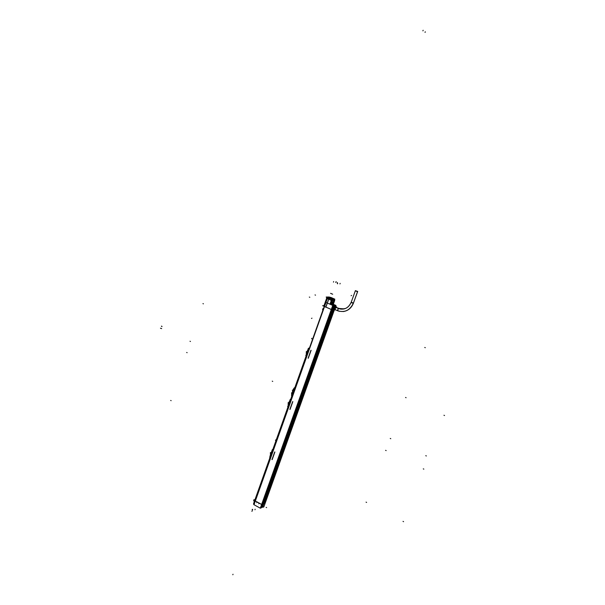 <?xml version="1.0" encoding="UTF-8"?>
<svg xmlns="http://www.w3.org/2000/svg" width="605" height="605" viewBox="0 0 605 605"><rect width="100%" height="100%" fill="white"/><g stroke="black" fill="none" stroke-linecap="round" stroke-linejoin="round"><path stroke-width="0.91" d="M294.529 388.486L293.07 393.568L292.071 395.39L294.627 388.259M294.295 388.024L292.593 393.333L294.098 388.44M290.173 399.731L290.718 399.239M289.417 402.612L287.95 406.976L288.918 405.055L288.048 404.473M288.993 402.514L288.509 404.934L289.969 400.056M272.908 449.303L272.318 449.923L272.908 449.311M271.093 452.835L271.569 452.51L271.781 453.001L270.987 455.225L271.153 452.676L270.571 455.323L271.463 452.797L271.842 453.054L272.749 449.712L271.078 455.179L270.359 454.718L271.123 452.797L270.412 454.779M270.435 454.975L269.898 456.51M272.137 450.188L271.426 452.79M270.337 454.779L271.32 452.767M270.685 455.013L271.101 452.835L270.685 455.013L271.758 453.039L270.11 456.904M254.902 499.927L255.098 500.781L324.265 306.41L255.098 500.781L254.887 499.964L269.996 457.486L253.555 503.708L253.79 504.562L325.747 302.349L325.377 301.827M307.484 351.581L307.015 353.948L306.553 353.6L307.605 351.202L306.349 353.691L307.499 351.543L307.9 351.702L307.083 354.008L307.824 351.687L306.569 354.122L307.121 351.55L307.885 351.747L308.739 348.541L306.07 356.043L307.552 351.596M308.913 348.102L308.346 348.374L306.629 353.819M308.021 349.335L308.346 348.374M308.376 348.586L308.754 348.23M307.287 351.339L306.206 353.396M331.495 309.473L332.327 309.45L331.495 309.473M328.386 308.187L331.313 309.465L328.386 308.187M261.662 504.441L331.328 309.503L261.662 504.441M255.34 500.978L261.647 504.434L255.34 500.978L324.537 306.531L255.34 500.978M261.836 504.373L262.767 504.018L332.296 309.533L262.767 504.018L261.836 504.373M333.173 310.032L263.946 503.564L263.47 503.299L332.705 309.684L263.47 503.299L263.931 503.557L333.173 310.032L262.585 507.315L333.189 310.032M263.962 503.557L265.035 503.141L334.157 310.017L265.035 503.141L263.962 503.557M329.483 298.159L332.069 298.159L328.575 297.047L327.184 297.047L327.834 297.441M328.938 298.136L331.805 299.46L334.762 299.354M329.543 298.182L332.122 298.182L329.543 298.182M325.777 307.249L329.075 297.985L332.485 299.414L331.835 299.18L330.027 304.232M331.222 298.908L334.119 299.43L334.02 300.428L334.119 299.452L332.765 299.43L332.432 300.435M334.089 299.407L332.168 298.204L334.089 299.407M329.165 298.227L328.795 299.346M329.279 299.43L329.233 298.288L329.279 299.43L332.054 300.594L331.343 300.367L329.975 304.209L331.336 300.398L329.279 299.43M325.891 307.09L329.052 298.212L325.891 307.09M331.464 300.209L332.069 300.42L331.464 300.209M332.538 299.46L332.342 300.435L332.538 299.46M330.701 304.519L332.092 300.617L334.595 300.579L332.107 300.594L330.701 304.519L332.16 300.428M334.497 300.428L334.104 300.239L334.497 300.428M331.737 303.521L332.81 301.623C333.31 301.161 333.34 301.789 332.879 303.506L332.538 304.459L332.879 303.506C333.468 300.791 333.09 300.798 331.737 303.521L331.396 304.474L331.737 303.521M332.735 309.601C332.16 308.225 332.652 306.909 334.217 305.654L334.815 305.918M333.574 309.941L333.506 309.941C332.931 308.558 333.423 307.242 334.988 305.994L335.412 306.712L334.988 305.994C333.37 307.332 332.901 308.656 333.574 309.941M333.741 309.465L334.815 306.47L335.76 306.886L334.815 306.47C333.589 307.491 333.234 308.49 333.741 309.465M335.964 306.954L335.873 306.954C334.678 307.96 334.315 308.958 334.822 309.934L335.941 306.947L336.214 307.499L335.964 306.954L334.89 309.941M335.049 309.624L334.815 308.452L335.828 307.227L334.815 308.452L335.049 309.624M327.154 298.325L325.959 302.455L327.093 298.484L328.144 298.938L328.878 298.136L328.144 298.938L327.328 298.605L325.959 302.455L327.728 297.395L329.158 298.015L325.853 307.279M326.972 297.35L327.071 298.469L326.972 297.35M306.894 351.634L307.794 349.947L306.901 351.709M306.712 352.14L306.334 354.046L306.576 352.307M288.456 404.911L289.25 402.643M288.192 404.586L288.895 402.59L288.517 404.889L288.94 402.673L289.606 402.87L288.835 405.048L289.629 402.832L288.23 406.416M288.766 402.612L289.659 400.933L288.774 402.703M288.585 403.119L288.214 404.987L288.419 403.301M292.548 391.48L292.366 393.121L293.077 391.102L292.782 391.934L292.608 391.322M357.638 291.678L355.324 290.854L357.532 291.716L353.403 303.143L351.202 302.273C348.82 307.59 345.024 309.805 339.813 308.928L338.414 308.452M355.71 290.861L357.328 291.444L355.71 290.861M293.138 391.133L292.517 393.189M291.897 395.882L294.748 387.911M294.325 387.813L292.321 390.732L293.849 391.48M291.489 395.791L294.302 387.865L294.892 387.51M293.062 393.613L292.616 393.394M293.871 391.344L293.425 391.125M292.57 393.371L293.38 391.095M293.13 393.492L291.602 392.743L291.671 395.269M290.619 399.519L287.806 407.369M289.273 402.741L289.674 402.922M288.903 405.1L290.173 400.918L288.812 405.085L289.311 402.635M288.524 404.858L287.814 406.893M272.318 449.908L272.893 449.349M272.787 449.651L270.019 457.38M272.953 449.175L272.333 449.651L269.701 457.766L270.45 454.937M271.827 451.784L271.471 452.782M272.326 449.961L272.863 449.326M270.291 456.994L271.017 455.149M308.792 348.427L305.941 356.405M307.869 351.785L307.461 351.611M307.022 353.902L306.024 355.997M306.697 353.766L306.274 356.118M306.342 353.532L307.143 351.407M323.002 308.505L322.556 309.737M332.81 309.518L331.442 309.548L322.647 305.699L324.008 305.676M253.79 504.555L325.853 302.409L332.916 305.487L260.301 508.208L332.758 305.427L333.794 305.412L333.574 306.032M253.881 504.653L260.301 508.192M265.187 503.156L261.753 504.555L253.548 500.055L255.053 499.496M260.498 508.132L261.436 507.769L333.779 305.419L333.249 305.185L333.68 304.935L332.924 303.445M261.436 507.761L332.417 309.253M332.788 305.427L333.264 305.185M331.192 304.474L332.833 305.427M333.098 304.451L332.258 304.466M334.678 305.328L333.536 304.663M262.124 507.043L332.697 309.684L262.124 507.035L262.608 507.3L263.825 506.945L334.315 310.01M334.172 305.578L334.709 305.17M335.835 305.389L334.663 305.827L334.308 305.17L334.164 305.578M335.79 305.903L335.957 305.434L333.363 304.307M327.396 298.446L253.767 504.525M254.002 504.721L325.982 302.47L254.009 504.721M253.654 500.116L259.416 503.292M259.303 503.216L258.766 503.814M254.826 501.53L253.775 500.955L254.592 500.645M325.77 307.068L329.029 308.459M324 305.699L322.76 305.714L325.891 307.121M332.213 298.015L330.769 297.403M328.651 296.987L332.024 298.121M327.744 297.025L330.459 297.342M329.06 298.204L326.171 297.025L327.048 297.025M329.596 298.204L332.236 298.204M329.423 297.055L328.78 297.025M327.169 297.025L328.636 297.025L327.176 297.032M334.21 299.407L332.727 299.407M332.455 299.46L332.304 300.435M334.686 300.473L331.82 300.617L329.165 299.407M332.251 298.212L334.24 299.422L334.066 300.428M332.13 297.985L334.83 299.165L334.399 300.375M334.391 300.186L333.302 304.194M330.663 304.504L332.107 300.435L334.701 300.428L333.332 304.255L334.716 300.398M330.708 304.527L332.175 300.428L331.389 300.201L329.959 304.202M332.425 304.996L331.774 303.453M331.911 303.453L332.879 301.577L333.068 303.438M335.034 305.911L333.317 305.593L331.85 309.707L332.75 309.684M333.529 309.949L334.141 309.662M335.427 306.72L334.943 306.001M334.746 305.918L334.141 305.654M334.86 305.918L334.27 305.661M335.057 306.001C333.476 307.174 332.962 308.482 333.521 309.949L333.642 309.949M335.609 306.803L335.934 305.896L334.089 305.926L332.621 310.047L335.548 309.843M335.798 306.886L334.86 306.478M334.799 309.941L335.268 309.722M335.714 306.886L334.769 306.478M334.104 310.017L335.215 306.894L336.607 306.871L336.365 307.559M334.928 308.414L335.132 309.662M336.1 307.446L334.868 308.565M327.123 298.303L324.212 306.485M324.235 306.523L327.29 297.025M326.859 297.357L326.518 297.97M328.946 298.121L328.364 299.15M326.889 297.312L326.496 298.008M328.175 298.961L326.7 298.106M306.916 351.913L306.334 351.634L306.886 351.573M306.75 352.382L306.16 352.125L306.743 352.057M290.763 399.118L290.166 399.497M289.394 402.612L289.674 401.614M290.188 399.776L290.657 399.247M288.978 402.552L288.237 404.662L288.819 402.809M288.101 407.036L288.85 405.017M288.774 402.938L288.207 402.643L288.759 402.529M288.608 403.391L288.033 403.119L288.63 402.998M271.766 452.994L270.979 455.217L271.766 452.994M270.972 452.994L270.412 452.691L270.972 452.525M270.813 453.44L270.246 453.16L270.851 452.979M338.127 308.331L335.745 307.295L341.212 309.163L345.523 308.474M338.399 308.474L337.56 310.72M341.212 309.163L338.036 308.285L343.088 309.125M351.323 301.933L355.279 290.967M343.216 311.56C347.951 310.872 351.331 308.142 353.35 303.37L357.638 291.481L355.4 290.627L351.316 301.963C348.601 308.081 344.313 310.259 338.467 308.474L338.543 308.512M351.119 302.508L353.35 303.37M355.339 290.801L357.676 291.565M357.721 291.451L353.29 303.37L357.721 291.451L355.445 290.695M337.696 310.773C344.956 312.883 350.227 310.206 353.509 302.742M337.59 310.736L334.784 309.51M338.013 308.278L335.714 307.31M293.41 391.163L293.849 391.382L293.41 391.163M293.07 393.568L292.631 393.348L293.07 393.568M270.556 454.816L271.048 452.782M305.79 355.566L306.622 353.849M307.06 351.505L306.417 353.532L306.909 351.429M327.184 297.047L332.062 298.159M332.773 309.609C332.145 308.278 332.621 306.962 334.217 305.654M336.214 307.499L335.896 306.947M327.055 298.499L324.272 306.334L327.055 298.499M287.647 406.583L288.449 404.934M288.887 402.627L288.245 404.624L288.729 402.537M292.291 393.076L293.077 391.102M292.374 393.121L292.76 390.989M426.336 455.958L425.776 455.686L426.336 455.958M390.24 438.443L390.777 438.701L390.24 438.443M190.454 341.47L190.008 341.258L190.454 341.47M161.58 326.345L162.011 326.556M160.907 328.409L160.469 328.197M161.225 328.394L161.656 328.606M423.281 468.86L423.84 469.132L423.281 468.86M385.612 450.332L386.149 450.596L385.612 450.332M292.835 401.607L290.067 409.373M186.68 352.473L187.119 352.692L186.68 352.473M403.021 521.389L403.565 521.669L403.021 521.389M366.063 502.15L366.592 502.422L366.063 502.15M274.897 451.95L272.182 459.573M274.7 452.011L271.985 459.634M275.668 439.933L275.479 440.47M170.693 400.442L171.132 400.676L170.693 400.442M161.898 326.329L161.467 326.118M443.957 415.257L444.531 415.522L443.957 415.257M405.554 397.47L406.099 397.719L405.554 397.47M311.114 350.295L308.293 358.213M202.955 303.619L203.409 303.831L202.955 303.619M310.932 350.318L308.111 358.236M311.825 338.263L311.628 338.823M307.136 351.513L306.402 353.577M425.27 31.778L425.05 32.398M423.137 30.25L422.918 30.87M233.016 574.243L232.834 574.75L233.016 574.243M256.891 502.18L256.717 502.725L256.891 502.18M254.97 509.75L255.151 509.228M252.701 509.591L252.519 510.113M252.172 509.796L252.361 509.274M252.119 510.862L251.93 511.384M266.623 507.633L266.139 507.368M336.168 281.658L335.964 282.225M340.161 283.352L339.957 283.919M337.688 283.269L337.484 283.843M337.378 282.497L337.189 283.072M335.957 281.9L335.752 282.459M315.024 294.922L315.53 295.142M424.748 347.459L425.307 347.701M335.76 306.886L334.815 306.47M309.813 297.289L309.314 297.07M351.596 295.414L351.104 295.709M311.499 318.449L311.976 318.162M333.665 281.567L333.461 282.134M292.638 401.652L289.871 409.419M288.956 402.635L288.237 404.662M272.242 381.165L272.726 381.407L272.242 381.165M353.32 303.37C349.811 310.501 344.532 312.936 337.477 310.675L338.286 308.414L344.321 308.89M332.69 294.219L330.648 293.334M330.58 293.334L332.629 294.219M271.101 452.835L270.42 454.741M337.439 310.675L338.286 308.414M353.509 303.105L351.202 302.281M272.81 449.318L272.31 449.817L272.81 449.318M291.875 396.003L290.551 399.723L291.875 396.003M294.68 388.1L305.933 356.481L294.68 388.1M325.361 301.865L323.811 306.213M272.704 449.893L287.791 407.46L272.704 449.893M307.9 351.702L308.361 349.796L307.9 351.702M307.083 354.008L306.38 355.4M326.624 298.318L325.354 301.887L326.624 298.318M339.413 311.318L337.492 310.69M272.333 449.651L271.312 452.517M271.063 452.737L270.39 454.809M334.217 309.692L333.673 309.45M270.367 454.695L270.821 453.084"/></g></svg>
